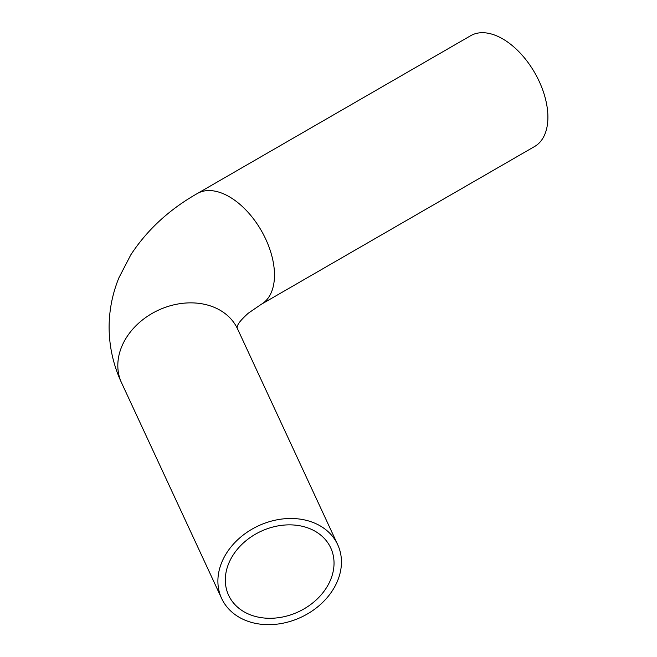 <?xml version="1.0" encoding="UTF-8"?>
<svg xmlns="http://www.w3.org/2000/svg" width="657" height="657" viewBox="0 0 657 657"><rect width="100%" height="100%" fill="white"/><g stroke="black" fill="none" stroke-linecap="round" stroke-linejoin="round"><path stroke-width="0.99" d="M334.035 563.164A56.28 44.389 -24.9 0 1 289.162 615.354A56.28 44.389 -24.9 0 1 228.62 595.267A56.28 44.389 -24.9 0 1 260.985 531.316A56.28 44.389 -24.9 0 1 330.726 547.881A56.28 44.389 -24.9 0 1 334.035 563.164M217.894 581.133A63.959 50.441 155.1 0 0 221.664 598.502A63.959 50.441 155.1 0 0 300.906 617.325A63.959 50.441 155.1 0 0 337.69 544.653A63.959 50.441 155.1 0 0 268.894 521.822A63.959 50.441 155.1 0 0 217.894 581.133M197.281 193.552A63.959 36.923 -120 0 1 246.564 210.692A63.959 36.923 -120 0 1 274.486 275.053A63.959 36.923 -120 0 1 261.24 304.331L534.65 146.478A63.959 36.923 -120 0 0 534.65 72.623A63.959 36.923 -120 0 0 470.691 35.7L197.281 193.552C169.309 209.452 147.152 229.876 130.809 254.834L118.95 277.714C112.487 293.531 109.202 309.964 109.103 327.014C109.169 346.526 113.324 365.144 121.586 382.867L221.664 598.502M337.69 544.653L237.612 329.017A63.959 50.441 155.1 0 0 168.816 306.195A63.959 50.441 155.1 0 0 117.817 365.497A63.959 50.441 155.1 0 0 121.586 382.867M237.612 329.017L237.021 327.268L237.456 325.872C237.982 325.576 236.865 323.531 248.256 313.233L261.24 304.331"/></g></svg>
